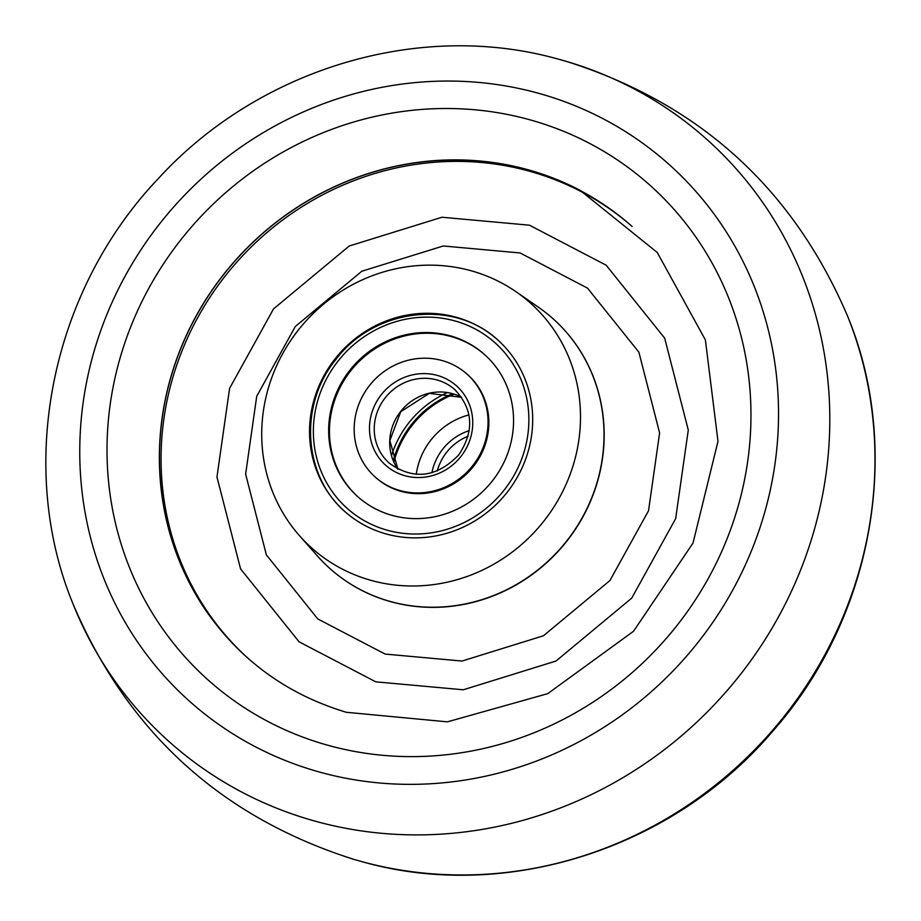 <?xml version="1.0" encoding="UTF-8"?>
<svg xmlns="http://www.w3.org/2000/svg" width="921" height="921" viewBox="0 0 921 921"><rect width="100%" height="100%" fill="white"/><g stroke="black" fill="none" stroke-linecap="round" stroke-linejoin="round"><path stroke-width="1.38" d="M315.339 770.865A359.892 340.897 131.6 0 1 98.812 336.211A359.892 340.897 131.6 0 1 542.953 94.541A359.892 340.897 131.6 0 1 759.48 529.195A359.892 340.897 131.6 0 1 315.339 770.865M324.111 744.191A331.652 314.142 131.6 0 1 124.577 343.637A331.652 314.142 131.6 0 1 533.869 120.939A331.652 314.142 131.6 0 1 733.404 521.482A331.652 314.142 131.6 0 1 324.111 744.191M206.569 611.544A289.09 273.836 131.6 0 1 217.805 282.079A289.09 273.836 131.6 0 1 531.429 170.707A289.09 273.836 131.6 0 1 580.057 190.313L657.226 252.446L705.382 339.907L718 441.309L693.006 543.079L633.544 631.253L547.73 693.651L447.41 721.845L346.331 712.29C287.905 694.664 241.314 661.082 206.569 611.544M375.78 681.839L463.275 689.783L555.996 661.036L631.714 598.132L675.657 518.661L688.286 430.049L664.663 338.134L606.168 265.202L529.46 225.196L441.965 217.241L349.243 245.999L273.537 308.892L229.594 388.363L216.965 476.986L240.577 568.89L299.083 641.822L375.78 681.839M631.334 225.772A288.964 273.71 -48.4 0 0 531.394 170.822A288.964 273.71 -48.4 0 0 199.845 309.64A288.964 273.71 -48.4 0 0 247.91 658.193M516.002 291.727L538.221 307.061A167.472 158.631 131.6 0 1 552.542 318.286A167.472 158.631 131.6 0 1 580.702 520.365A167.472 158.631 131.6 0 1 388.478 600.953A167.472 158.631 131.6 0 1 330.328 568.902A167.472 158.631 131.6 0 1 317.469 556.031L299.578 535.803A164.191 155.522 131.6 0 1 289.516 342.313A164.191 155.522 131.6 0 1 473.026 271.304A164.191 155.522 131.6 0 1 516.002 291.727A164.191 155.522 131.6 0 1 562.144 492.585A164.191 155.522 131.6 0 1 369.194 579.85A164.191 155.522 131.6 0 1 299.578 535.803M315.627 394.764A114.929 108.862 -48.4 0 0 350.51 516.221A114.929 108.862 -48.4 0 0 526.605 456.39A114.929 108.862 -48.4 0 0 502.659 344.627A114.929 108.862 -48.4 0 0 315.627 394.764M447.341 392.599A98.512 93.309 -48.4 0 0 391.517 455.561M472.818 465.508A68.96 65.322 131.6 0 1 375.365 477.17A68.96 65.322 131.6 0 1 369.402 385.646A68.96 65.322 131.6 0 1 466.866 373.984A68.96 65.322 131.6 0 1 472.818 465.508M349.704 370.426A95.231 90.2 131.6 0 1 484.296 354.32A95.231 90.2 131.6 0 1 492.516 480.727A95.231 90.2 131.6 0 1 357.935 496.833A95.231 90.2 131.6 0 1 349.704 370.426M375.365 477.17L376.148 477.872A68.96 65.322 -48.4 0 0 473.613 466.21A68.96 65.322 -48.4 0 0 467.649 374.674L466.866 373.984M484.688 354.677A95.231 90.2 -48.4 0 0 350.498 371.128A95.231 90.2 -48.4 0 0 358.327 497.179M416.257 474.361A68.96 65.322 131.6 0 1 468.962 414.911M393.29 460.719A95.231 90.2 131.6 0 1 452.672 393.751M454.134 394.188A95.231 90.2 -48.4 0 0 393.9 462.123M557.493 58.909A403.674 382.365 131.6 0 1 565.563 61.166A403.674 382.365 131.6 0 1 808.431 548.709A403.674 382.365 131.6 0 1 310.262 819.771A403.674 382.365 131.6 0 1 73.415 604.878C15.634 465.704 50.874 291.186 158.539 178.352C258.847 68.718 419.228 20.331 557.516 58.921L566.772 61.511C699.246 103.486 792.854 188.356 847.585 316.122A403.674 382.365 -48.4 0 1 769.196 734.198A403.674 382.365 -48.4 0 1 363.507 862.091M632.117 226.474A288.964 273.71 -48.4 0 0 532.971 172.215A288.964 273.71 -48.4 0 0 201.711 310.561A288.964 273.71 -48.4 0 0 248.693 658.895M520.112 252.964L587.494 288.112L638.875 352.167L659.62 432.905L648.534 510.741L609.932 580.541L543.425 635.789L461.985 661.048L385.128 654.071L317.757 618.924L266.365 554.856L245.631 474.131L256.717 396.283L295.319 326.483L361.815 271.235L443.266 245.976L520.112 252.964M330.409 568.971A167.472 158.631 -48.4 0 0 330.489 569.04A167.472 158.631 -48.4 0 0 388.639 601.091A167.472 158.631 -48.4 0 0 580.863 520.503A167.472 158.631 -48.4 0 0 552.704 318.436A167.472 158.631 -48.4 0 0 552.623 318.367M389.376 463.275A49.25 46.66 131.6 0 1 385.128 397.895A49.25 46.66 131.6 0 1 454.732 389.56C473.152 409.131 474.522 430.878 458.842 454.79C436.853 477.562 413.69 480.382 389.376 463.275M461.007 456.379A53.199 50.39 131.6 0 1 388.317 467.442A53.199 50.39 131.6 0 1 381.225 394.775A53.199 50.39 131.6 0 1 453.915 383.712A53.199 50.39 131.6 0 1 461.007 456.379M397.895 469.18A49.25 46.66 131.6 0 1 400.566 411.583A49.25 46.66 131.6 0 1 461.628 397.308M504.34 489.857A110.992 105.132 131.6 0 1 352.674 512.928A110.992 105.132 131.6 0 1 337.892 361.297A110.992 105.132 131.6 0 1 489.546 338.226A110.992 105.132 131.6 0 1 504.34 489.857M437.314 470.965A49.25 46.66 131.6 0 1 468.11 436.232M431.891 472.761A53.199 50.39 131.6 0 1 469.25 430.625M847.585 316.122C903.236 450.576 872.705 618.198 772.926 731.021C673.389 848.437 506.711 902.2 363.484 862.079L354.228 859.489C221.754 817.514 128.146 732.644 73.415 604.878M461.64 397.331L429.244 393.359L400.716 411.733L389.848 440.595L397.918 469.192M498.307 340.425C453.903 298.646 373.857 308.236 335.728 359.708C298.519 405.079 303.147 476.399 345.812 512.41"/></g></svg>
